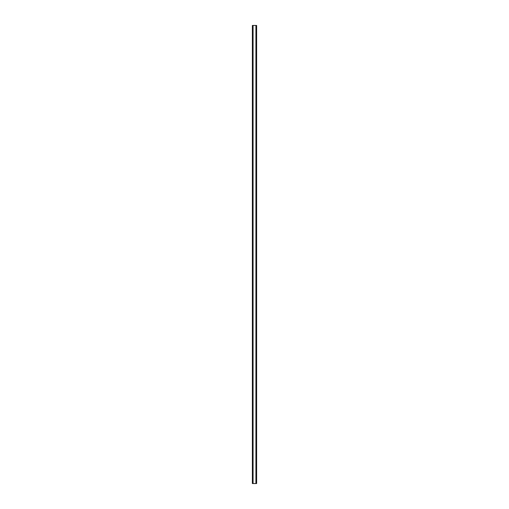 <?xml version="1.0" encoding="UTF-8"?>
<svg xmlns="http://www.w3.org/2000/svg" width="509" height="509" viewBox="0 0 509 509"><rect width="100%" height="100%" fill="white"/><g stroke="black" fill="none" stroke-linecap="round" stroke-linejoin="round"><path stroke-width="0.76" d="M256.377 25.45L252.375 25.45L252.375 483.55L256.625 483.55L256.625 25.45L256.377 483.55M252.986 25.45L252.986 483.55L252.986 25.45M256.014 483.55L256.014 25.45L256.014 483.55M252.375 25.45L252.375 483.55M253.081 25.45L253.081 483.55M255.919 25.45L255.919 483.55M256.625 25.45L256.625 483.55M252.4 25.45L252.4 483.55M252.566 25.45L252.566 483.55M252.623 25.45L252.623 483.55M253.011 25.45L253.011 483.55M255.989 25.45L255.989 483.55M256.434 25.45L256.434 483.55M256.6 25.45L256.6 483.55"/></g></svg>
